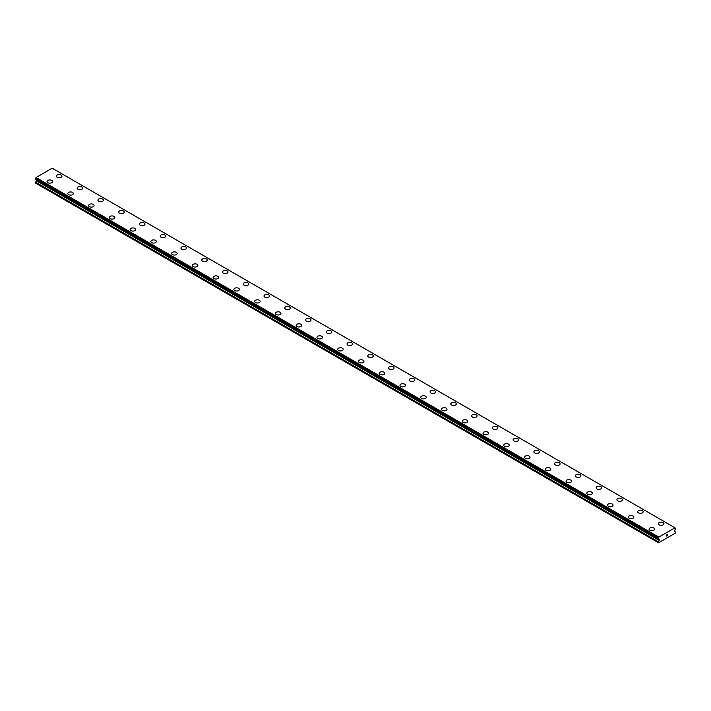 <?xml version="1.0" encoding="UTF-8"?>
<svg xmlns="http://www.w3.org/2000/svg" width="711" height="711" viewBox="0 0 711 711"><rect width="100%" height="100%" fill="white"/><g stroke="black" fill="none" stroke-linecap="round" stroke-linejoin="round"><path stroke-width="1.07" d="M56.409 176.168A2.755 1.591 180 0 1 58.106 174.702A2.755 1.591 180 0 1 61.11 175.039A2.755 1.591 180 0 1 61.919 176.168A2.755 1.591 180 0 1 60.213 177.634A2.755 1.591 180 0 1 57.218 177.288A2.755 1.591 180 0 1 56.409 176.168A2.755 1.591 180 0 1 58.115 174.702A2.755 1.591 180 0 1 61.11 175.048A2.755 1.591 180 0 1 61.919 176.168M77.17 188.148A2.755 1.591 180 0 1 78.868 186.682A2.755 1.591 180 0 1 81.872 187.029A2.755 1.591 180 0 1 82.672 188.157A2.755 1.591 180 0 1 80.974 189.624A2.755 1.591 180 0 1 77.979 189.277A2.755 1.591 180 0 1 77.17 188.148A2.755 1.591 180 0 1 78.868 186.691A2.755 1.591 180 0 1 81.872 187.037A2.755 1.591 180 0 1 82.672 188.148M102.624 199.018A2.755 1.591 180 0 1 103.433 200.138A2.755 1.591 180 0 1 101.735 201.604A2.755 1.591 180 0 1 98.731 201.257A2.755 1.591 180 0 1 97.931 200.138A2.755 1.591 180 0 1 99.629 198.671A2.755 1.591 180 0 1 102.624 199.018M97.931 200.138A2.755 1.591 180 0 1 99.629 198.671A2.755 1.591 180 0 1 102.624 199.009A2.755 1.591 180 0 1 103.433 200.138M118.693 212.127A2.755 1.591 180 0 1 120.39 210.66A2.755 1.591 180 0 1 123.385 211.007A2.755 1.591 180 0 1 124.194 212.127M123.385 210.998A2.755 1.591 180 0 1 124.194 212.118A2.755 1.591 180 0 1 122.496 213.593A2.755 1.591 180 0 1 119.492 213.247A2.755 1.591 180 0 1 118.693 212.118A2.755 1.591 180 0 1 120.39 210.652A2.755 1.591 180 0 1 123.385 210.998M139.445 224.107A2.755 1.591 180 0 1 141.142 222.641A2.755 1.591 180 0 1 144.146 222.987A2.755 1.591 180 0 1 144.955 224.107A2.755 1.591 180 0 1 143.258 225.574A2.755 1.591 180 0 1 140.254 225.227A2.755 1.591 180 0 1 139.445 224.107A2.755 1.591 180 0 1 141.151 222.641A2.755 1.591 180 0 1 144.146 222.987A2.755 1.591 180 0 1 144.955 224.107M160.206 236.096A2.755 1.591 180 0 1 161.904 234.621A2.755 1.591 180 0 1 164.908 234.968A2.755 1.591 180 0 1 165.707 236.096A2.755 1.591 180 0 1 164.01 237.563A2.755 1.591 180 0 1 161.015 237.216A2.755 1.591 180 0 1 160.206 236.096A2.755 1.591 180 0 1 161.912 234.63A2.755 1.591 180 0 1 164.908 234.977A2.755 1.591 180 0 1 165.707 236.096M180.967 248.077A2.755 1.591 180 0 1 182.665 246.61A2.755 1.591 180 0 1 185.669 246.957A2.755 1.591 180 0 1 186.469 248.077A2.755 1.591 180 0 1 184.771 249.543A2.755 1.591 180 0 1 181.776 249.197A2.755 1.591 180 0 1 180.967 248.077A2.755 1.591 180 0 1 182.665 246.61A2.755 1.591 180 0 1 185.669 246.957A2.755 1.591 180 0 1 186.469 248.077M201.728 260.066A2.755 1.591 180 0 1 203.426 258.591A2.755 1.591 180 0 1 206.421 258.937A2.755 1.591 180 0 1 207.23 260.066A2.755 1.591 180 0 1 205.532 261.532A2.755 1.591 180 0 1 202.528 261.186A2.755 1.591 180 0 1 201.728 260.066A2.755 1.591 180 0 1 203.426 258.6A2.755 1.591 180 0 1 206.421 258.946A2.755 1.591 180 0 1 207.23 260.066M222.481 272.046A2.755 1.591 180 0 1 224.187 270.58A2.755 1.591 180 0 1 227.182 270.927A2.755 1.591 180 0 1 227.991 272.046A2.755 1.591 180 0 1 226.294 273.513A2.755 1.591 180 0 1 223.29 273.175A2.755 1.591 180 0 1 222.481 272.046A2.755 1.591 180 0 1 224.187 270.589A2.755 1.591 180 0 1 227.182 270.927A2.755 1.591 180 0 1 227.991 272.046M247.943 282.916A2.755 1.591 180 0 1 248.752 284.036A2.755 1.591 180 0 1 247.046 285.502A2.755 1.591 180 0 1 244.051 285.155A2.755 1.591 180 0 1 243.242 284.036A2.755 1.591 180 0 1 244.948 282.569A2.755 1.591 180 0 1 247.943 282.916M243.242 284.036A2.755 1.591 180 0 1 244.94 282.569A2.755 1.591 180 0 1 247.943 282.907A2.755 1.591 180 0 1 248.752 284.036M264.003 296.025A2.755 1.591 180 0 1 265.701 294.558A2.755 1.591 180 0 1 268.705 294.896A2.755 1.591 180 0 1 269.505 296.025M268.705 294.896A2.755 1.591 180 0 1 269.505 296.016A2.755 1.591 180 0 1 267.807 297.482A2.755 1.591 180 0 1 264.812 297.145A2.755 1.591 180 0 1 264.003 296.016A2.755 1.591 180 0 1 265.701 294.55A2.755 1.591 180 0 1 268.705 294.896M284.764 308.005A2.755 1.591 180 0 1 286.462 306.539A2.755 1.591 180 0 1 289.457 306.876A2.755 1.591 180 0 1 290.266 308.005A2.755 1.591 180 0 1 288.568 309.472A2.755 1.591 180 0 1 285.564 309.125A2.755 1.591 180 0 1 284.764 308.005A2.755 1.591 180 0 1 286.462 306.539A2.755 1.591 180 0 1 289.457 306.885A2.755 1.591 180 0 1 290.266 308.005M305.517 319.986A2.755 1.591 180 0 1 307.223 318.519A2.755 1.591 180 0 1 310.218 318.866A2.755 1.591 180 0 1 311.027 319.994A2.755 1.591 180 0 1 309.329 321.461A2.755 1.591 180 0 1 306.325 321.114A2.755 1.591 180 0 1 305.517 319.986A2.755 1.591 180 0 1 307.223 318.528A2.755 1.591 180 0 1 310.218 318.875A2.755 1.591 180 0 1 311.027 319.986M326.278 331.975A2.755 1.591 180 0 1 327.975 330.508A2.755 1.591 180 0 1 330.979 330.846A2.755 1.591 180 0 1 331.788 331.975A2.755 1.591 180 0 1 330.082 333.441A2.755 1.591 180 0 1 327.087 333.095A2.755 1.591 180 0 1 326.278 331.975A2.755 1.591 180 0 1 327.984 330.508A2.755 1.591 180 0 1 330.979 330.855A2.755 1.591 180 0 1 331.788 331.975M347.039 343.955A2.755 1.591 180 0 1 348.737 342.489A2.755 1.591 180 0 1 351.741 342.835A2.755 1.591 180 0 1 352.54 343.964A2.755 1.591 180 0 1 350.843 345.43A2.755 1.591 180 0 1 347.848 345.084A2.755 1.591 180 0 1 347.039 343.955A2.755 1.591 180 0 1 348.737 342.498A2.755 1.591 180 0 1 351.741 342.844A2.755 1.591 180 0 1 352.54 343.955M367.8 355.944A2.755 1.591 180 0 1 369.498 354.478A2.755 1.591 180 0 1 372.493 354.825A2.755 1.591 180 0 1 373.302 355.944A2.755 1.591 180 0 1 371.604 357.411A2.755 1.591 180 0 1 368.6 357.064A2.755 1.591 180 0 1 367.8 355.944A2.755 1.591 180 0 1 369.498 354.478A2.755 1.591 180 0 1 372.493 354.825A2.755 1.591 180 0 1 373.302 355.944M393.254 366.814A2.755 1.591 180 0 1 394.063 367.934A2.755 1.591 180 0 1 392.365 369.4A2.755 1.591 180 0 1 389.361 369.053A2.755 1.591 180 0 1 388.562 367.925A2.755 1.591 180 0 1 390.259 366.467A2.755 1.591 180 0 1 393.254 366.814M388.562 367.925A2.755 1.591 180 0 1 390.259 366.458A2.755 1.591 180 0 1 393.254 366.805A2.755 1.591 180 0 1 394.063 367.925M409.314 379.914A2.755 1.591 180 0 1 411.011 378.448A2.755 1.591 180 0 1 414.015 378.794A2.755 1.591 180 0 1 414.824 379.914A2.755 1.591 180 0 1 413.118 381.38A2.755 1.591 180 0 1 410.123 381.034A2.755 1.591 180 0 1 409.314 379.914A2.755 1.591 180 0 1 411.02 378.448A2.755 1.591 180 0 1 414.015 378.794A2.755 1.591 180 0 1 414.824 379.914M430.075 391.903A2.755 1.591 180 0 1 431.773 390.428A2.755 1.591 180 0 1 434.776 390.774A2.755 1.591 180 0 1 435.576 391.903A2.755 1.591 180 0 1 433.879 393.37A2.755 1.591 180 0 1 430.884 393.023A2.755 1.591 180 0 1 430.075 391.903A2.755 1.591 180 0 1 431.773 390.437A2.755 1.591 180 0 1 434.776 390.783A2.755 1.591 180 0 1 435.576 391.903M450.836 403.884A2.755 1.591 180 0 1 452.534 402.417A2.755 1.591 180 0 1 455.529 402.764A2.755 1.591 180 0 1 456.338 403.884A2.755 1.591 180 0 1 454.64 405.35A2.755 1.591 180 0 1 451.645 405.012A2.755 1.591 180 0 1 450.836 403.884A2.755 1.591 180 0 1 452.534 402.426A2.755 1.591 180 0 1 455.529 402.764A2.755 1.591 180 0 1 456.338 403.884M471.597 415.873A2.755 1.591 180 0 1 473.295 414.397A2.755 1.591 180 0 1 476.29 414.744A2.755 1.591 180 0 1 477.099 415.873A2.755 1.591 180 0 1 475.401 417.339A2.755 1.591 180 0 1 472.397 416.993A2.755 1.591 180 0 1 471.597 415.873A2.755 1.591 180 0 1 473.295 414.406A2.755 1.591 180 0 1 476.29 414.753A2.755 1.591 180 0 1 477.099 415.873M492.35 427.853A2.755 1.591 180 0 1 494.056 426.387A2.755 1.591 180 0 1 497.051 426.733A2.755 1.591 180 0 1 497.86 427.862A2.755 1.591 180 0 1 496.162 429.32A2.755 1.591 180 0 1 493.158 428.982A2.755 1.591 180 0 1 492.35 427.853A2.755 1.591 180 0 1 494.056 426.396A2.755 1.591 180 0 1 497.051 426.733A2.755 1.591 180 0 1 497.86 427.853M513.111 439.842A2.755 1.591 180 0 1 514.808 438.376A2.755 1.591 180 0 1 517.812 438.714A2.755 1.591 180 0 1 518.612 439.842A2.755 1.591 180 0 1 516.915 441.309A2.755 1.591 180 0 1 513.92 440.962A2.755 1.591 180 0 1 513.111 439.842A2.755 1.591 180 0 1 514.817 438.376A2.755 1.591 180 0 1 517.812 438.723A2.755 1.591 180 0 1 518.612 439.842M538.574 450.712A2.755 1.591 180 0 1 539.373 451.832A2.755 1.591 180 0 1 537.676 453.289A2.755 1.591 180 0 1 534.681 452.951A2.755 1.591 180 0 1 533.872 451.823A2.755 1.591 180 0 1 535.57 450.365A2.755 1.591 180 0 1 538.574 450.712M533.872 451.823A2.755 1.591 180 0 1 535.57 450.356A2.755 1.591 180 0 1 538.574 450.703A2.755 1.591 180 0 1 539.373 451.823M554.633 463.812A2.755 1.591 180 0 1 556.331 462.346A2.755 1.591 180 0 1 559.326 462.683A2.755 1.591 180 0 1 560.135 463.812A2.755 1.591 180 0 1 558.437 465.278A2.755 1.591 180 0 1 555.433 464.932A2.755 1.591 180 0 1 554.633 463.812A2.755 1.591 180 0 1 556.331 462.346A2.755 1.591 180 0 1 559.326 462.692A2.755 1.591 180 0 1 560.135 463.812M575.386 475.792A2.755 1.591 180 0 1 577.092 474.326A2.755 1.591 180 0 1 580.087 474.672A2.755 1.591 180 0 1 580.896 475.801A2.755 1.591 180 0 1 579.198 477.268A2.755 1.591 180 0 1 576.194 476.921A2.755 1.591 180 0 1 575.386 475.792A2.755 1.591 180 0 1 577.092 474.335A2.755 1.591 180 0 1 580.087 474.681A2.755 1.591 180 0 1 580.896 475.792M600.848 486.662A2.755 1.591 180 0 1 601.657 487.782A2.755 1.591 180 0 1 599.951 489.248A2.755 1.591 180 0 1 596.956 488.901A2.755 1.591 180 0 1 596.147 487.782A2.755 1.591 180 0 1 597.853 486.315A2.755 1.591 180 0 1 600.848 486.662M596.147 487.782A2.755 1.591 180 0 1 597.844 486.315A2.755 1.591 180 0 1 600.848 486.653A2.755 1.591 180 0 1 601.657 487.782M616.908 499.771A2.755 1.591 180 0 1 618.606 498.304A2.755 1.591 180 0 1 621.61 498.651A2.755 1.591 180 0 1 622.409 499.771M621.61 498.642A2.755 1.591 180 0 1 622.409 499.762A2.755 1.591 180 0 1 620.712 501.237A2.755 1.591 180 0 1 617.717 500.891A2.755 1.591 180 0 1 616.908 499.762A2.755 1.591 180 0 1 618.606 498.295A2.755 1.591 180 0 1 621.61 498.642M637.669 511.751A2.755 1.591 180 0 1 639.367 510.285A2.755 1.591 180 0 1 642.362 510.631A2.755 1.591 180 0 1 643.171 511.751A2.755 1.591 180 0 1 641.473 513.218A2.755 1.591 180 0 1 638.469 512.871A2.755 1.591 180 0 1 637.669 511.751A2.755 1.591 180 0 1 639.367 510.285A2.755 1.591 180 0 1 642.362 510.631A2.755 1.591 180 0 1 643.171 511.751M658.422 523.74A2.755 1.591 180 0 1 660.128 522.265A2.755 1.591 180 0 1 663.123 522.612A2.755 1.591 180 0 1 663.932 523.74A2.755 1.591 180 0 1 662.234 525.207A2.755 1.591 180 0 1 659.23 524.86A2.755 1.591 180 0 1 658.422 523.74A2.755 1.591 180 0 1 660.128 522.274A2.755 1.591 180 0 1 663.123 522.621A2.755 1.591 180 0 1 663.932 523.74M51.77 180.443A2.755 1.591 180 0 1 52.578 181.563A2.755 1.591 180 0 1 50.872 183.029A2.755 1.591 180 0 1 47.877 182.683A2.755 1.591 180 0 1 47.068 181.563A2.755 1.591 180 0 1 48.775 180.096A2.755 1.591 180 0 1 51.77 180.443M47.068 181.563A2.755 1.591 180 0 1 48.766 180.087A2.755 1.591 180 0 1 51.77 180.434A2.755 1.591 180 0 1 52.578 181.563M67.829 193.552A2.755 1.591 180 0 1 69.527 192.086A2.755 1.591 180 0 1 72.531 192.423A2.755 1.591 180 0 1 73.331 193.552M72.531 192.423A2.755 1.591 180 0 1 73.331 193.543A2.755 1.591 180 0 1 71.633 195.01A2.755 1.591 180 0 1 68.638 194.672A2.755 1.591 180 0 1 67.829 193.543A2.755 1.591 180 0 1 69.527 192.077A2.755 1.591 180 0 1 72.531 192.423M88.591 205.532A2.755 1.591 180 0 1 90.288 204.066A2.755 1.591 180 0 1 93.283 204.404A2.755 1.591 180 0 1 94.092 205.532A2.755 1.591 180 0 1 92.394 206.999A2.755 1.591 180 0 1 89.39 206.652A2.755 1.591 180 0 1 88.591 205.532A2.755 1.591 180 0 1 90.288 204.066A2.755 1.591 180 0 1 93.283 204.413A2.755 1.591 180 0 1 94.092 205.532M109.343 217.513A2.755 1.591 180 0 1 111.049 216.046A2.755 1.591 180 0 1 114.044 216.393A2.755 1.591 180 0 1 114.853 217.522A2.755 1.591 180 0 1 113.156 218.979A2.755 1.591 180 0 1 110.152 218.641A2.755 1.591 180 0 1 109.343 217.513A2.755 1.591 180 0 1 111.049 216.055A2.755 1.591 180 0 1 114.044 216.402A2.755 1.591 180 0 1 114.853 217.513M130.104 229.502A2.755 1.591 180 0 1 131.802 228.035A2.755 1.591 180 0 1 134.806 228.373A2.755 1.591 180 0 1 135.614 229.502A2.755 1.591 180 0 1 133.908 230.968A2.755 1.591 180 0 1 130.913 230.622A2.755 1.591 180 0 1 130.104 229.502A2.755 1.591 180 0 1 131.811 228.035A2.755 1.591 180 0 1 134.806 228.382A2.755 1.591 180 0 1 135.614 229.502M150.865 241.482A2.755 1.591 180 0 1 152.563 240.016A2.755 1.591 180 0 1 155.567 240.362A2.755 1.591 180 0 1 156.367 241.491A2.755 1.591 180 0 1 154.669 242.958A2.755 1.591 180 0 1 151.674 242.611A2.755 1.591 180 0 1 150.865 241.482A2.755 1.591 180 0 1 152.563 240.025A2.755 1.591 180 0 1 155.567 240.371A2.755 1.591 180 0 1 156.367 241.482M171.627 253.471A2.755 1.591 180 0 1 173.324 252.005A2.755 1.591 180 0 1 176.319 252.343A2.755 1.591 180 0 1 177.128 253.471A2.755 1.591 180 0 1 175.43 254.938A2.755 1.591 180 0 1 172.426 254.591A2.755 1.591 180 0 1 171.627 253.471A2.755 1.591 180 0 1 173.324 252.005A2.755 1.591 180 0 1 176.319 252.352A2.755 1.591 180 0 1 177.128 253.471M197.08 264.341A2.755 1.591 180 0 1 197.889 265.461A2.755 1.591 180 0 1 196.192 266.927A2.755 1.591 180 0 1 193.188 266.581A2.755 1.591 180 0 1 192.388 265.452A2.755 1.591 180 0 1 194.085 263.994A2.755 1.591 180 0 1 197.08 264.341M192.388 265.452A2.755 1.591 180 0 1 194.085 263.985A2.755 1.591 180 0 1 197.08 264.332A2.755 1.591 180 0 1 197.889 265.452M213.14 277.441A2.755 1.591 180 0 1 214.838 275.975A2.755 1.591 180 0 1 217.842 276.321A2.755 1.591 180 0 1 218.65 277.441A2.755 1.591 180 0 1 216.944 278.908A2.755 1.591 180 0 1 213.949 278.561A2.755 1.591 180 0 1 213.14 277.441A2.755 1.591 180 0 1 214.846 275.975A2.755 1.591 180 0 1 217.842 276.321A2.755 1.591 180 0 1 218.65 277.441M233.901 289.43A2.755 1.591 180 0 1 235.599 287.955A2.755 1.591 180 0 1 238.603 288.302A2.755 1.591 180 0 1 239.403 289.43A2.755 1.591 180 0 1 237.705 290.897A2.755 1.591 180 0 1 234.71 290.55A2.755 1.591 180 0 1 233.901 289.43A2.755 1.591 180 0 1 235.599 287.964A2.755 1.591 180 0 1 238.603 288.31A2.755 1.591 180 0 1 239.403 289.43M254.662 301.411A2.755 1.591 180 0 1 256.36 299.944A2.755 1.591 180 0 1 259.355 300.291A2.755 1.591 180 0 1 260.164 301.411A2.755 1.591 180 0 1 258.466 302.877A2.755 1.591 180 0 1 255.471 302.539A2.755 1.591 180 0 1 254.662 301.411A2.755 1.591 180 0 1 256.36 299.953A2.755 1.591 180 0 1 259.355 300.291A2.755 1.591 180 0 1 260.164 301.411M275.424 313.4A2.755 1.591 180 0 1 277.121 311.925A2.755 1.591 180 0 1 280.116 312.271A2.755 1.591 180 0 1 280.925 313.4A2.755 1.591 180 0 1 279.227 314.866A2.755 1.591 180 0 1 276.224 314.52A2.755 1.591 180 0 1 275.424 313.4A2.755 1.591 180 0 1 277.121 311.933A2.755 1.591 180 0 1 280.116 312.28A2.755 1.591 180 0 1 280.925 313.4M296.176 325.38A2.755 1.591 180 0 1 297.882 323.914A2.755 1.591 180 0 1 300.877 324.26A2.755 1.591 180 0 1 301.686 325.38A2.755 1.591 180 0 1 299.989 326.847A2.755 1.591 180 0 1 296.985 326.509A2.755 1.591 180 0 1 296.176 325.38A2.755 1.591 180 0 1 297.882 323.923A2.755 1.591 180 0 1 300.877 324.26A2.755 1.591 180 0 1 301.686 325.38M316.937 337.37A2.755 1.591 180 0 1 318.635 335.903A2.755 1.591 180 0 1 321.639 336.241A2.755 1.591 180 0 1 322.439 337.37A2.755 1.591 180 0 1 320.741 338.836A2.755 1.591 180 0 1 317.746 338.489A2.755 1.591 180 0 1 316.937 337.37A2.755 1.591 180 0 1 318.644 335.903A2.755 1.591 180 0 1 321.639 336.25A2.755 1.591 180 0 1 322.439 337.37M337.698 349.35A2.755 1.591 180 0 1 339.396 347.883A2.755 1.591 180 0 1 342.4 348.23A2.755 1.591 180 0 1 343.2 349.359A2.755 1.591 180 0 1 341.502 350.816A2.755 1.591 180 0 1 338.507 350.479A2.755 1.591 180 0 1 337.698 349.35A2.755 1.591 180 0 1 339.396 347.892A2.755 1.591 180 0 1 342.4 348.23A2.755 1.591 180 0 1 343.2 349.35M358.46 361.339A2.755 1.591 180 0 1 360.157 359.873A2.755 1.591 180 0 1 363.152 360.21A2.755 1.591 180 0 1 363.961 361.339A2.755 1.591 180 0 1 362.263 362.806A2.755 1.591 180 0 1 359.259 362.459A2.755 1.591 180 0 1 358.46 361.339A2.755 1.591 180 0 1 360.157 359.873A2.755 1.591 180 0 1 363.152 360.219A2.755 1.591 180 0 1 363.961 361.339M379.212 373.319A2.755 1.591 180 0 1 380.918 371.853A2.755 1.591 180 0 1 383.913 372.2A2.755 1.591 180 0 1 384.722 373.328A2.755 1.591 180 0 1 383.025 374.795A2.755 1.591 180 0 1 380.021 374.448A2.755 1.591 180 0 1 379.212 373.319A2.755 1.591 180 0 1 380.918 371.862A2.755 1.591 180 0 1 383.913 372.209A2.755 1.591 180 0 1 384.722 373.319M404.675 384.189A2.755 1.591 180 0 1 405.483 385.309A2.755 1.591 180 0 1 403.777 386.775A2.755 1.591 180 0 1 400.782 386.429A2.755 1.591 180 0 1 399.973 385.309A2.755 1.591 180 0 1 401.679 383.842A2.755 1.591 180 0 1 404.675 384.189M399.973 385.309A2.755 1.591 180 0 1 401.671 383.842A2.755 1.591 180 0 1 404.675 384.18A2.755 1.591 180 0 1 405.483 385.309M420.734 397.298A2.755 1.591 180 0 1 422.432 395.831A2.755 1.591 180 0 1 425.436 396.178A2.755 1.591 180 0 1 426.236 397.298M425.436 396.169A2.755 1.591 180 0 1 426.236 397.289A2.755 1.591 180 0 1 424.538 398.764A2.755 1.591 180 0 1 421.543 398.418A2.755 1.591 180 0 1 420.734 397.289A2.755 1.591 180 0 1 422.432 395.823A2.755 1.591 180 0 1 425.436 396.169M441.495 409.278A2.755 1.591 180 0 1 443.193 407.812A2.755 1.591 180 0 1 446.188 408.158A2.755 1.591 180 0 1 446.997 409.278A2.755 1.591 180 0 1 445.299 410.745A2.755 1.591 180 0 1 442.295 410.398A2.755 1.591 180 0 1 441.495 409.278A2.755 1.591 180 0 1 443.193 407.812A2.755 1.591 180 0 1 446.188 408.158A2.755 1.591 180 0 1 446.997 409.278M462.248 421.268A2.755 1.591 180 0 1 463.954 419.792A2.755 1.591 180 0 1 466.949 420.139A2.755 1.591 180 0 1 467.758 421.268A2.755 1.591 180 0 1 466.06 422.734A2.755 1.591 180 0 1 463.057 422.387A2.755 1.591 180 0 1 462.248 421.268A2.755 1.591 180 0 1 463.954 419.801A2.755 1.591 180 0 1 466.949 420.148A2.755 1.591 180 0 1 467.758 421.268M483.009 433.248A2.755 1.591 180 0 1 484.706 431.781A2.755 1.591 180 0 1 487.71 432.128A2.755 1.591 180 0 1 488.519 433.248A2.755 1.591 180 0 1 486.813 434.714A2.755 1.591 180 0 1 483.818 434.368A2.755 1.591 180 0 1 483.009 433.248A2.755 1.591 180 0 1 484.715 431.781A2.755 1.591 180 0 1 487.71 432.128A2.755 1.591 180 0 1 488.519 433.248M503.77 445.237A2.755 1.591 180 0 1 505.468 443.762A2.755 1.591 180 0 1 508.472 444.108A2.755 1.591 180 0 1 509.272 445.237A2.755 1.591 180 0 1 507.574 446.704A2.755 1.591 180 0 1 504.579 446.357A2.755 1.591 180 0 1 503.77 445.237A2.755 1.591 180 0 1 505.468 443.771A2.755 1.591 180 0 1 508.472 444.117A2.755 1.591 180 0 1 509.272 445.237M524.531 457.217A2.755 1.591 180 0 1 526.229 455.751A2.755 1.591 180 0 1 529.224 456.098A2.755 1.591 180 0 1 530.033 457.217A2.755 1.591 180 0 1 528.335 458.684A2.755 1.591 180 0 1 525.331 458.346A2.755 1.591 180 0 1 524.531 457.217A2.755 1.591 180 0 1 526.229 455.76A2.755 1.591 180 0 1 529.224 456.098A2.755 1.591 180 0 1 530.033 457.217M549.985 468.087A2.755 1.591 180 0 1 550.794 469.207A2.755 1.591 180 0 1 549.096 470.673A2.755 1.591 180 0 1 546.092 470.327A2.755 1.591 180 0 1 545.293 469.207A2.755 1.591 180 0 1 546.99 467.74A2.755 1.591 180 0 1 549.985 468.087M545.293 469.207A2.755 1.591 180 0 1 546.99 467.731A2.755 1.591 180 0 1 549.985 468.078A2.755 1.591 180 0 1 550.794 469.207M566.045 481.196A2.755 1.591 180 0 1 567.751 479.729A2.755 1.591 180 0 1 570.746 480.067A2.755 1.591 180 0 1 571.555 481.196M570.746 480.067A2.755 1.591 180 0 1 571.555 481.187A2.755 1.591 180 0 1 569.858 482.653A2.755 1.591 180 0 1 566.854 482.316A2.755 1.591 180 0 1 566.045 481.187A2.755 1.591 180 0 1 567.742 479.721A2.755 1.591 180 0 1 570.746 480.067M586.806 493.176A2.755 1.591 180 0 1 588.504 491.71A2.755 1.591 180 0 1 591.508 492.048A2.755 1.591 180 0 1 592.307 493.176A2.755 1.591 180 0 1 590.61 494.643A2.755 1.591 180 0 1 587.615 494.296A2.755 1.591 180 0 1 586.806 493.176A2.755 1.591 180 0 1 588.512 491.71A2.755 1.591 180 0 1 591.508 492.056A2.755 1.591 180 0 1 592.307 493.176M607.567 505.157A2.755 1.591 180 0 1 609.265 503.69A2.755 1.591 180 0 1 612.269 504.037A2.755 1.591 180 0 1 613.069 505.166A2.755 1.591 180 0 1 611.371 506.623A2.755 1.591 180 0 1 608.376 506.285A2.755 1.591 180 0 1 607.567 505.157A2.755 1.591 180 0 1 609.265 503.699A2.755 1.591 180 0 1 612.269 504.046A2.755 1.591 180 0 1 613.069 505.157M628.328 517.146A2.755 1.591 180 0 1 630.026 515.679A2.755 1.591 180 0 1 633.021 516.017A2.755 1.591 180 0 1 633.83 517.146A2.755 1.591 180 0 1 632.132 518.612A2.755 1.591 180 0 1 629.128 518.266A2.755 1.591 180 0 1 628.328 517.146A2.755 1.591 180 0 1 630.026 515.679A2.755 1.591 180 0 1 633.021 516.026A2.755 1.591 180 0 1 633.83 517.146M649.081 529.126A2.755 1.591 180 0 1 650.787 527.66A2.755 1.591 180 0 1 653.782 528.006A2.755 1.591 180 0 1 654.591 529.135A2.755 1.591 180 0 1 652.894 530.602A2.755 1.591 180 0 1 649.89 530.255A2.755 1.591 180 0 1 649.081 529.126A2.755 1.591 180 0 1 650.787 527.669A2.755 1.591 180 0 1 653.782 528.015A2.755 1.591 180 0 1 654.591 529.126M666.243 535.116L666.722 534.832L666.243 535.116M666.243 536.058L666.731 535.783L666.243 536.058M666.18 536.165L666.722 534.761M667.105 534.814L667.611 534.352M667.478 534.956L667.185 535.516L667.478 534.956M667.185 535.516L667.7 535.214L667.185 535.516M667.051 535.667L667.593 534.476M659.186 540.369L659.186 539.347L658.324 538.671L658.813 537.089L675.032 527.802L675.45 528.78L674.463 531.206L675.45 532.077L675.192 533.206L658.582 542.795L658.324 541.96L659.186 540.369L36.412 180.807L35.612 182.203L35.55 183.091L658.324 542.644M36.43 179.803L36.412 180.807M35.897 179.385L658.724 539.08L35.959 179.528M674.961 527.766L52.187 168.205L36.039 177.537L35.594 179.216L658.342 538.742M658.813 537.089L36.039 177.537M658.697 539.018L35.923 179.465M659.186 539.347L658.742 539.089L659.186 539.347M658.742 537.205L35.968 177.643M658.706 537.312L35.932 177.759M658.413 537.889L35.639 178.337M658.324 538.103L35.55 178.55M658.324 538.671L35.55 179.119M659.31 539.613L36.537 180.061M659.31 539.96L36.537 180.398M658.386 541.755L35.612 182.203M658.324 541.96L35.55 182.407M658.368 538.769L35.594 179.216"/></g></svg>
